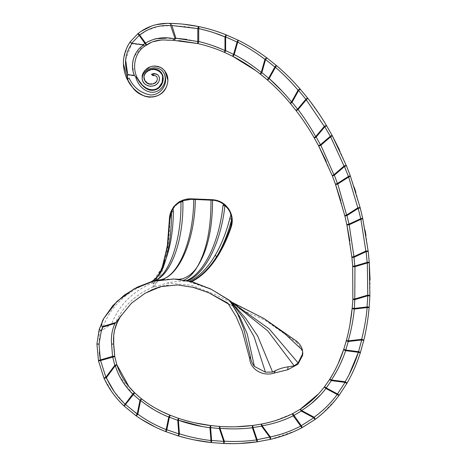 <?xml version="1.0" encoding="UTF-8"?>
<svg xmlns="http://www.w3.org/2000/svg" width="467" height="467" viewBox="0 0 467 467"><rect width="100%" height="100%" fill="white"/><g stroke="black" fill="none" stroke-linecap="round" stroke-linejoin="round"><path stroke-width="0.35" stroke-dasharray="2.33 1.75" d="M155.108 38.79L145.517 43.028L144.998 43.408L146.159 45.159A2.102 0.648 -123.6 0 0 145.757 43.408A2.102 0.648 -123.6 0 0 145.517 43.028L139.68 35.002L139.16 35.381L144.998 43.408L143.451 44.499L144.706 46.18A2.102 0.455 -126.7 0 1 143.375 45.141L134.268 56.443M322.131 118.501L307.531 97.953A2.102 0.636 -38.3 0 1 306.837 99.255A2.102 0.636 -38.3 0 1 306.375 99.669L305.879 99.255L297.584 109.126L292.085 102.261L290.474 103.61L295.92 110.41A2.102 0.63 -37.6 0 0 298.08 109.541L306.375 99.669L324.291 126.376L315.68 136.627C310.427 127.164 304.56 118.133 298.08 109.541L297.584 109.126L295.92 110.41M322.288 118.746L326.591 125.716L324.787 126.79L330.227 136.341L332.072 135.337A2.102 0.63 -28.5 0 1 331.383 136.341A2.102 0.63 -28.5 0 1 330.648 136.831L330.227 136.341L320.432 144.747L316.177 137.041L314.355 138.086L318.576 145.727A2.102 0.63 -28 0 0 320.852 145.237L330.648 136.831L344.045 166.048L333.928 174.728L320.852 145.237L320.432 144.747L318.576 145.727M354.441 187.833L350.291 175.79A2.102 0.63 -20.1 0 1 349.736 176.514A2.102 0.63 -20.1 0 1 348.668 177.057L348.318 176.514L337.425 183.467L334.349 175.218L332.393 175.983L335.446 184.173A2.102 0.63 -19.6 0 0 337.769 184.01L348.668 177.057L357.839 207.862L346.619 215.018L337.769 184.01L337.425 183.467L335.446 184.173M346.847 224.592L348.907 224.16L349.176 224.744L360.903 219.315L360.635 218.725L348.907 224.16L346.963 215.561L358.183 208.405L360.635 218.725L362.684 218.276A2.102 0.63 -12.4 0 1 362.369 218.725A2.102 0.63 -12.4 0 1 360.903 219.315L365.854 251.071L353.764 256.669L349.176 224.744A2.102 0.63 -11.9 0 1 346.847 224.592L340.811 200.664M352.673 266.196L354.768 266.05L354.955 266.669L367.331 262.985L367.144 262.366L354.768 266.05L354.039 257.259L366.122 251.66L367.144 262.366L369.239 262.203A2.102 0.63 -4.4 0 1 369.187 262.366A2.102 0.63 -4.4 0 1 367.331 262.985L367.599 295.144L354.78 298.968L354.955 266.669A2.102 0.63 -3.9 0 1 352.673 266.196L349.841 240.931M352.176 308.208L354.272 308.413L354.342 309.055L367.144 307.584L367.068 306.942L369.163 307.128A2.102 0.636 5 0 1 367.144 307.584C366.151 318.319 364.318 328.891 361.651 339.316L358.452 351.663L345.726 350.022L348.3 341.5L361.727 339.958L363.764 340.461A2.102 0.607 13.8 0 0 363.379 339.958A2.102 0.607 13.8 0 0 361.651 339.316L348.224 340.857C351.196 330.402 353.233 319.802 354.342 309.055A2.102 0.63 5.6 0 1 352.176 308.208L352.865 299.458A2.102 0.613 3.4 0 1 354.78 298.968L354.967 299.586L367.786 295.763L367.068 306.942L354.272 308.413L354.967 299.586L352.865 299.458M348.954 374.931L345.136 381.749A2.102 0.601 30.1 0 1 346.123 382.391A2.102 0.601 30.1 0 1 346.87 383.448L345.055 382.391L337.489 393.95L326.24 387.937L331.36 380.623L329.597 379.49L324.571 386.664L318.441 393.967M336.077 399.238L339.182 395.199A2.102 0.642 36.4 0 1 337.186 394.522C330.677 403.29 322.977 410.855 314.098 417.218A2.102 0.59 53.7 0 1 314.513 417.784A2.102 0.59 53.7 0 1 315.038 419.477L313.795 417.784L301.273 425.706L293.708 415.443L301.273 411.088L300.141 409.32L292.745 413.575L274.619 420.82M283.434 433.399L270.358 436.931A2.102 0.595 76.9 0 1 270.451 437.316A2.102 0.595 76.9 0 1 270.317 439.365L269.838 437.316L257.142 439.716L253.032 427.562L261.625 426.173L261.228 424.106L252.758 425.478A2.102 0.636 82.5 0 0 252.425 427.766L256.529 439.926C245.835 441.385 235.105 441.8 224.335 441.175L219.986 428.297L236.477 428.875M235.829 426.785L219.525 426.412A2.102 0.601 94 0 1 219.986 428.297L219.373 428.508L223.722 441.385L224.335 441.175A2.102 0.607 92.4 0 1 224.329 441.385A2.102 0.607 92.4 0 1 223.635 443.481L223.722 441.385L211.609 440.469L210.599 427.661L219.373 428.508L219.525 426.412L210.856 425.577A2.102 0.636 96.9 0 0 209.957 427.714L210.961 440.521C200.238 439.289 189.73 437.054 179.439 433.814L178.371 420.236A2.102 0.595 108.6 0 0 178.4 418.298L170.186 415.251A2.102 0.636 112.1 0 0 168.762 417.066L166.188 429.617C156.071 425.659 146.615 420.498 137.818 414.136L140.62 400.464A2.102 0.584 128.6 0 0 140.713 400.336A2.102 0.584 128.6 0 0 141.303 398.695L134.718 392.887A2.102 0.642 134.3 0 0 132.733 394.008L125.144 404.2L114.397 391.854M178.371 420.236L177.729 420.288L178.797 433.866L179.439 433.814A2.102 0.607 106.8 0 1 179.427 433.866A2.102 0.607 106.8 0 1 178.19 435.874L178.797 433.866L166.824 429.745L169.393 417.2L177.729 420.288L178.4 418.298L194.476 422.769M112.763 393.185L103.966 378.101L105.886 377.243L106.4 377.628L115.308 365.667L114.794 365.282L116.797 364.639L114.789 356.578M116.493 369.251L115.308 365.667A2.102 0.531 162.4 0 0 116.166 365.282A2.102 0.531 162.4 0 0 116.797 364.639M208.352 28.872L198.679 26.566A2.102 0.444 -78.4 0 1 198.708 28.621L213.793 32.713M212.864 30.168L226.413 34.949A2.102 0.601 -68.1 0 0 224.983 36.899L224.983 50.588L209.531 44.546L198.708 41.516A2.102 0.444 -77.2 0 1 197.792 43.565A2.102 0.444 -77.2 0 1 197.804 41.516L186.981 39.426M146.294 30.6L158.231 26.421L170.683 25.603L175.288 39.047L175.896 38.265L171.914 25.51L186.981 26.736L197.804 28.621L197.804 41.516L198.708 41.516L198.708 28.621L197.804 28.621A2.102 0.444 -78.4 0 1 198.679 26.566M128.6 81.923C127.129 79.758 126.668 77.44 127.211 74.977L127.689 74.381L134.28 75.169L138.915 80.505M145.494 73.383L146.457 72.262M148.337 70.821L154.53 69.344M155.026 69.402L159.58 71.404M159.959 71.731L162.627 76.559M158.996 87.166L153.976 89.705M152.44 89.892L149.621 89.635M147.508 88.835L145.71 87.65M145.295 87.335L141.653 84.031M144.396 75.432L144.099 77.481M144.776 80.336L149.201 83.967M149.452 84.025L154.834 82.945M155.709 82.21L156.731 80.919M157.017 80.4L157.163 80.108C157.758 77.312 156.643 75.817 153.812 75.619A2.102 2.102 0 0 1 151.746 74.597L151.524 74.224L152.178 73.909L151.524 74.224M159.463 79.653L159.416 77.691L159.463 79.653M159.2 76.962L157.63 74.732L159.2 76.962M142.096 76.022L141.997 77.405L142.096 76.022M141.997 77.429L142.137 78.917L141.997 77.429M142.668 80.762L143.06 81.597L142.668 80.762M143.836 82.782L144.793 83.844L143.836 82.782M145.897 84.737L147.14 85.449L145.897 84.737M148.448 85.94L149.895 86.22L148.448 85.94M150.648 86.278L155.377 85.093L150.648 86.278M156.48 84.329L157.56 83.319L156.48 84.329M158.406 82.204L159.084 80.954L158.406 82.204M143.007 73.255L142.779 73.693M125.629 59.852L131.77 43.752A2.102 0.572 -144.7 0 1 130.13 41.896L131.846 43.11L139.16 35.381L137.829 33.752A2.102 0.642 -129.2 0 1 139.68 35.002M155.838 24.716L151.612 26.012M140.923 31.441L137.829 33.752M127.444 46.309L123.656 58.538M123.451 60.669L123.381 63.757M142.861 73.541L143.06 73.156M150.345 66.758L152.942 66.121M155.546 66.034L156.912 66.197M159.229 66.816L160.66 67.446M162.86 68.877L164.845 70.85M167.84 79.997L167.513 83.289M166.801 85.829L165.639 88.345M164.279 90.411L160.461 94.095M160.415 94.124L158.126 95.466M153.17 96.996L150.432 97.2M147.823 96.996L145.231 96.371M142.873 95.391L140.427 94.025M138.285 92.548L136.201 90.878M136.189 90.867L132.418 87.154M151.471 42.31L153.048 41.697M161.43 39.975L167.017 40.162M113.726 345.755L113.732 344.097L111.59 344.056C110.936 336.643 112.144 329.626 115.221 322.995L111.455 324.11L102.115 330.321L98.648 331.722L96.92 344.016L98.887 330.613L103.849 318.336L98.893 330.613L96.92 344.016M175.288 39.047L172.592 40.238L179.165 40.641M226.413 34.949L225.631 36.899L237.073 42.018L233.576 54.365L225.631 50.588L224.779 52.508L232.619 56.238A2.102 0.636 -63 0 0 234.195 54.54L237.697 42.193C247.329 47.062 256.406 52.789 264.941 59.385L261.24 72.443L248.082 62.747M255.805 70.64L267.247 79.81A2.102 0.63 -49 0 0 269.19 78.538L275.448 67.295C283.597 74.335 291.134 81.964 298.069 90.184L291.525 101.946L282.389 91.421M325.913 160.636L332.393 175.983A2.102 0.613 -21.3 0 1 333.928 174.728L334.349 175.218L344.471 166.538L348.318 176.514L350.291 175.79M349.923 324.67L349.223 328.4M347.752 335.154L343.735 349.357A2.102 0.636 18.4 0 0 345.644 350.659L358.37 352.305L358.452 351.663L360.454 352.299A2.102 0.636 17.5 0 1 358.37 352.305M337.892 364.248L333.601 372.765M273.318 421.205L261.683 424.018M162.656 411.923L161.576 411.404M156.778 408.917L147.549 403.295M115.162 396.325L117.223 398.8M118.233 399.956L124.222 406.115A2.102 0.642 133.3 0 1 125.144 404.2L125.664 404.585L133.253 394.393L139.989 400.336L141.303 398.695M156.352 411.106L139.989 400.336L137.187 414.007L135.967 415.718L140.479 418.776M155.283 427.036L166.059 431.701A2.102 0.636 111.2 0 1 166.188 429.617L166.824 429.745L166.059 431.701M186.934 438.268L193.834 439.826M232.694 443.65L239.84 443.469M270.317 439.365L295.401 430.953M315.038 419.477L319.965 415.636M321.664 414.206L335.715 399.682M369.887 295.85A2.102 0.613 2.4 0 0 369.87 295.763A2.102 0.613 2.4 0 0 367.599 295.144L367.786 295.763L369.887 295.85L370.08 279.774M368.212 251.421L366.122 251.66L365.854 251.071A2.102 0.613 -6.5 0 1 368.212 251.421L365.947 235.175M365.188 230.768L362.684 218.276M360.22 207.885L358.183 208.405L357.839 207.862A2.102 0.619 -14.3 0 1 360.22 207.885L355.889 192.427M346.415 165.75A2.102 0.613 -22.1 0 0 344.045 166.048L344.471 166.538L346.415 165.75L339.363 149.679M183.513 24.214L177.729 23.712M167.583 23.35L167.017 23.35M151.168 290.165L147.198 292.044L164.699 285.635L169.363 285.004C162.93 285.436 156.089 287.491 148.845 291.157L147.198 292.044L148.845 291.157M296.662 341.225L296.422 342.183L264.906 320.105L229.063 304.361M209.479 293.078L208.393 292.593M177.507 284.923L160.485 286.499L145.068 293.113L131.601 302.978L121.011 315.564M296.422 342.183L301.361 348.458L302.563 355.457M105.886 377.243L100.387 359.934A2.102 0.642 168.8 0 0 98.514 360.962L112.722 356.957L114.794 365.282L105.886 377.243M135.967 415.718A2.102 0.595 125.4 0 0 137.818 414.136L125.664 404.585L124.222 406.115M290.474 103.61A2.102 0.607 -39.8 0 1 291.525 101.946L292.085 102.261L298.635 90.499L298.069 90.184A2.102 0.613 -41 0 1 300.223 89.121L298.635 90.499L305.879 99.255L307.531 97.953M265.56 59.56L274.882 66.979L268.624 78.222L261.859 72.618L260.557 74.265A2.102 0.601 -51.7 0 1 261.24 72.443L261.859 72.618L265.56 59.56L264.941 59.385A2.102 0.607 -53.2 0 1 266.82 57.879L265.56 59.56M229.729 300.532L211.411 289.371M209.846 288.594L191.99 281.759L173.94 279.003M103.843 318.342L99.208 329.363M228.877 209.181L221.702 202.445L212.193 199.718L191.289 198.843C179.667 198.026 169.101 208.41 169.375 219.607C168.663 251.281 163.234 273.615 153.1 286.61L153.17 284.677L163.152 265.028M169.375 219.566L169.906 219.747C169.626 208.831 179.888 198.615 191.272 199.409L212.17 200.285C225.579 200.366 235.269 215.392 230.686 227.09C221.101 254.83 207.99 273.032 191.347 281.689L190.25 281.408C182.486 280.842 174.81 281.397 167.215 283.066L153.783 287.088C163.812 274.071 169.188 251.62 169.906 219.747M231.533 302.009L211.89 289.616L184.611 280.171L191.371 281.694M231.936 302.277L209.987 288.664L186.438 280.527M233.074 302.925L212.584 289.984L190.25 281.408M263.867 318.459L215.293 294.589L191.668 285.261L167.215 283.066M157.157 80.108C157.758 77.318 156.649 75.823 153.818 75.619M230.003 300.789L209.905 288.624L192.538 281.928L173.946 279.003M230.523 301.238L212.905 290.135L207.967 287.69L191.429 281.642L173.864 278.997M103.826 318.371L98.648 331.722M178.75 279.307L184.611 280.171M173.199 278.98L164.022 279.324M151.302 281.729L152.09 282.331L162.849 266.651L160.94 271.181L153.176 284.631L153.433 282.477L152.09 282.331M153.433 282.477C133.089 290.982 119.126 304.852 111.555 324.08L111.455 324.11M115.221 322.995L111.555 324.08M153.1 286.61L153.783 287.088M161.851 268.817L160.94 271.181L161.833 268.846M225.508 205.206L224.995 205.41M180.904 201.586L180.542 201.242M237.119 56.104L233.576 54.365L232.619 56.238M329.597 379.49A2.102 0.59 32.7 0 1 331.447 379.98L331.36 380.623L345.055 382.391L345.136 381.749L331.447 379.98L339.03 366.741M339.515 365.743L340.583 363.46M342.854 358.171L345.726 350.022L343.735 349.357M300.141 409.32A2.102 0.572 57.4 0 1 301.577 410.522L301.273 411.088L313.795 417.784L314.098 417.218L301.577 410.522L311.617 403.354M320.718 394.708L325.937 388.503A2.102 0.636 37.3 0 1 324.571 386.664L326.24 387.937L325.937 388.503L337.186 394.522L337.489 393.95L339.182 395.199M261.228 424.106A2.102 0.59 79.1 0 1 262.145 425.787L261.625 426.173L269.838 437.316L270.358 436.931L262.145 425.787C273.026 423.96 283.376 420.639 293.188 415.828A2.102 0.636 62.7 0 1 292.745 413.575L293.708 415.443L293.188 415.828L300.754 426.091L292.225 430.125M289.487 431.234L285.209 432.804M244.451 428.531L253.032 427.562L252.758 425.478M202.03 426.482L210.599 427.661L210.856 425.577M161.337 413.704L169.393 417.2L170.186 415.251M119.254 375.666L132.733 394.008L133.253 394.393L134.718 392.887M99.354 352.713L99.226 331.704M175.213 38.983L166.62 38.148M133.62 58.247L133.352 59.163M132.552 63.921L133.603 73.214M127.835 78.73L128.799 78.24M100.387 359.934L112.541 356.339L112.956 356.578L112.722 356.957M103.966 378.101A2.102 0.572 155.9 0 0 106.4 377.628M211.382 442.558A2.102 0.636 96.2 0 1 210.961 440.521L211.609 440.469L211.382 442.558M257.445 441.794A2.102 0.636 81.6 0 1 256.529 439.926L257.142 439.716L257.445 441.794M302.266 427.556A2.102 0.642 61.7 0 1 300.754 426.091L301.273 425.706L302.266 427.556M348.224 340.857L348.3 341.5L346.275 340.945A2.102 0.601 15.3 0 1 348.224 340.857M353.764 256.669L354.039 257.259L351.943 257.463A2.102 0.613 -5.6 0 1 353.764 256.669M346.619 215.018L346.963 215.561L344.92 216.052A2.102 0.613 -13.5 0 1 346.619 215.018M314.355 138.086A2.102 0.607 -29.9 0 1 315.68 136.627L316.177 137.041L324.787 126.79L324.291 126.376A2.102 0.613 -30.8 0 1 326.591 125.716M276.242 65.374A2.102 0.636 -49.8 0 1 275.688 66.979A2.102 0.636 -49.8 0 1 275.448 67.295L274.882 66.979L276.242 65.374M269.19 78.538L268.624 78.222L267.247 79.81M238.007 40.133A2.102 0.636 -63.8 0 1 237.779 42.018A2.102 0.636 -63.8 0 1 237.697 42.193L237.073 42.018L238.007 40.133M224.983 36.899L225.631 36.899L225.631 50.588L224.983 50.588A2.102 0.595 -66.2 0 0 224.779 52.508M170.683 25.603L171.144 24.914L171.914 25.51M131.846 43.11L131.77 43.752L143.375 45.141L143.451 44.499L131.846 43.11M127.211 74.977L135.278 75.94M191.272 199.409L191.289 198.814M212.17 199.689L212.17 200.285M151.448 282.138C129.341 289.429 108.77 306.27 102.115 330.321M153.194 286.936C135.465 294.49 122.844 306.498 115.343 322.96M230.686 227.09L231.188 227.09M231.2 305.395L227.849 303.118M208.533 292.651L208.212 292.511M177.32 284.917L177.693 284.934M212.269 289.803L211.948 289.645M212.777 290.083L207.967 287.69M212.905 290.135L212.047 289.692M160.432 286.662L164.693 285.606M128.086 81.036L127.672 80.283"/><path stroke-width="0.7" d="M123.381 63.757L128.6 81.923C132.389 88.409 137.917 93.225 145.196 96.36C154.67 98.461 161.646 95.484 166.118 87.434C169.539 79.624 167.98 73.103 161.436 67.878C153.24 64.364 147.023 66.302 142.779 73.693C146.947 66.565 152.902 64.475 160.648 67.441C167.309 71.912 169.358 78.042 166.795 85.835C161.57 101.321 140.293 99.348 132.418 87.154L127.077 79.11C121.327 66.261 122.342 53.857 130.13 41.896L137.829 33.752A2.102 0.642 50.8 0 1 139.68 35.002L145.517 43.028A2.102 0.648 56.4 0 1 145.757 43.408A2.102 0.648 56.4 0 1 146.159 45.159L139.16 35.381L131.676 43.349L143.065 44.791L145.517 43.028C154.595 37.845 164.495 36.496 175.213 38.983L170.683 25.603C159.148 24.909 148.81 28.043 139.68 35.002L146.294 30.6M111.59 344.056L112.541 356.339L111.59 343.998C110.901 336.771 112.039 329.906 114.993 323.421L102.489 327.239L101.38 330.438L99.027 344.126L96.92 344.016L98.514 360.962L96.92 344.016L99.208 329.363L103.861 318.313L116.995 301.367L133.953 288.968L153.275 281.262L173.946 279.003L153.316 281.274L133.953 288.997L116.989 301.396L103.855 318.319L116.984 301.408L133.947 289.009L153.322 281.28L173.952 279.003L192.626 281.922L211.411 289.371L229.571 300.374L237.767 314.133L243.646 328.628L250.417 356.531C250.791 360.209 252.122 363.513 254.416 366.443L265.454 372.181L272.588 372.059L275.571 370.582L273.966 373.133C263.528 376.56 250.417 370.039 249.652 358.51L242.227 330.817L236.121 316.585L227.849 303.118L208.86 292.803L193.671 287.386L177.693 284.934L160.677 286.592L144.992 293.311L131.449 303.229L120.083 317.064C114.958 325.172 112.839 334.179 113.732 344.097L114.789 356.578L116.797 364.639C120.428 375.503 126.399 384.919 134.718 392.887L141.303 398.695C150.17 405.607 159.796 411.129 170.186 415.251L178.4 418.298C189.007 421.824 199.823 424.252 210.856 425.577L219.525 426.412C230.669 427.206 241.748 426.896 252.758 425.478L261.228 424.106C272.238 422.075 282.739 418.566 292.745 413.575L300.141 409.32C309.656 403.167 317.793 395.613 324.571 386.664L329.597 379.49C335.575 369.998 340.291 359.958 343.735 349.357A2.102 0.636 18.4 0 0 345.644 350.659C342.183 361.032 337.448 370.804 331.447 379.98L345.136 381.749A2.102 0.601 30.1 0 1 346.123 382.391A2.102 0.601 30.1 0 1 346.87 383.448C352.538 373.559 357.062 363.174 360.454 352.299L363.764 340.461A2.102 0.607 -166.2 0 0 363.379 339.958A2.102 0.607 -166.2 0 0 361.651 339.316C364.318 328.891 366.151 318.319 367.144 307.584L354.342 309.055C353.233 319.802 351.196 330.402 348.224 340.857A2.102 0.601 -164.7 0 0 346.275 340.945C349.164 330.169 351.131 319.253 352.176 308.208L352.865 299.458L352.673 266.196L351.943 257.463L346.847 224.592L344.92 216.052L335.446 184.173L332.393 175.983L318.576 145.727L314.355 138.086C308.815 128.419 302.669 119.196 295.92 110.41L290.474 103.61C283.341 95.029 275.6 87.095 267.247 79.81L260.557 74.265C251.801 67.324 242.49 61.311 232.619 56.238L224.779 52.508C216.186 48.702 207.19 45.719 197.792 43.565L172.592 40.238L167.017 40.162C159.259 39.38 152.306 41.043 146.159 45.159L144.706 46.18C133.661 53.431 131.624 70.61 138.897 80.493C131.606 70.593 133.673 53.436 144.706 46.18L151.471 42.31M333.601 372.765L329.597 379.49L331.36 380.623L326.24 387.937L337.489 393.95L345.055 382.391L346.87 383.448L339.182 395.199L346.87 383.448C352.532 373.565 357.062 363.18 360.454 352.299L363.764 340.461C366.414 329.486 368.212 318.377 369.163 307.128L369.887 295.85L369.163 307.128C368.212 318.383 366.414 329.492 363.764 340.461L361.727 339.958L348.3 341.5L345.726 350.022L343.735 349.357L346.275 340.945L348.3 341.5L348.224 340.857L361.651 339.316L361.727 339.958L358.37 352.305L348.954 374.931M370.08 279.774L369.239 262.203L367.144 262.366L367.331 262.985L354.955 266.669L354.78 298.968A2.102 0.613 -176.6 0 0 352.865 299.458L352.673 266.196A2.102 0.63 176.1 0 0 354.955 266.669L354.768 266.05L367.144 262.366L366.122 251.66L354.039 257.259L354.768 266.05L352.673 266.196M261.683 424.018L261.228 424.106A2.102 0.59 79.1 0 1 262.145 425.787L270.358 436.931C280.988 434.695 291.122 431.082 300.754 426.091L293.188 415.828A2.102 0.636 62.7 0 1 292.745 413.575L301.273 425.706L313.795 417.784L314.098 417.218C323.03 410.808 330.724 403.243 337.186 394.522L325.937 388.503L326.24 387.937L324.571 386.664A2.102 0.636 37.3 0 0 325.937 388.503C319.183 397.294 311.063 404.632 301.577 410.522L314.098 417.218A2.102 0.59 53.7 0 1 314.513 417.784A2.102 0.59 53.7 0 1 315.038 419.477L302.266 427.556L315.038 419.477L313.795 417.784L301.273 411.088L293.188 415.828C283.329 420.656 272.985 423.972 262.145 425.787L262.553 425.717M368.212 251.421L366.122 251.66L365.854 251.071A2.102 0.613 173.5 0 1 368.212 251.421L369.239 262.203L368.212 251.421L362.684 218.276L360.22 207.885L362.684 218.276A2.102 0.63 167.6 0 1 362.369 218.725A2.102 0.63 167.6 0 1 360.903 219.315L349.176 224.744L354.039 257.259L351.943 257.463A2.102 0.613 174.4 0 1 353.764 256.669L365.854 251.071L360.903 219.315L358.183 208.405L346.963 215.561L349.176 224.744A2.102 0.63 168.1 0 1 346.847 224.592L349.841 240.931M270.451 437.316A2.102 0.595 76.9 0 1 270.317 439.365L257.445 441.794L270.317 439.365L269.838 437.316L261.625 426.173L253.032 427.562L257.142 439.716L270.358 436.931A2.102 0.595 76.9 0 1 270.451 437.316M360.22 207.885L358.183 208.405L357.839 207.862A2.102 0.619 165.7 0 1 360.22 207.885L350.291 175.79L346.415 165.75L350.291 175.79A2.102 0.63 159.9 0 1 349.736 176.514A2.102 0.63 159.9 0 1 348.668 177.057L337.769 184.01L346.619 215.018A2.102 0.613 166.5 0 0 344.92 216.052L346.963 215.561L346.619 215.018L357.839 207.862L348.668 177.057L344.471 166.538L334.349 175.218L337.425 183.467L335.446 184.173L340.811 200.664M235.829 426.785L252.758 425.478A2.102 0.636 82.5 0 0 252.425 427.766C241.655 429.062 230.838 429.243 219.986 428.297L224.335 441.175A2.102 0.607 92.4 0 1 224.329 441.385A2.102 0.607 92.4 0 1 223.635 443.481L232.694 443.65M252.758 425.478L253.032 427.562L252.425 427.766L256.529 439.926A2.102 0.636 81.6 0 0 257.445 441.794L257.142 439.716L256.529 439.926C245.835 441.385 235.105 441.8 224.335 441.175L223.722 441.385L219.373 428.508L219.986 428.297A2.102 0.601 94 0 0 219.525 426.412L219.373 428.508L210.599 427.661L211.609 440.469L223.722 441.385L223.635 443.481L211.382 442.558L223.635 443.481C234.954 443.977 246.226 443.416 257.445 441.794L239.84 443.469M339.363 149.679L332.072 135.337A2.102 0.63 151.5 0 1 331.383 136.341A2.102 0.63 151.5 0 1 330.648 136.831L320.852 145.237L333.928 174.728A2.102 0.613 158.7 0 0 332.393 175.983L334.349 175.218L333.928 174.728L344.045 166.048L330.648 136.831L324.787 126.79L316.177 137.041L320.432 144.747L318.576 145.727L325.913 160.636M194.476 422.769L210.856 425.577A2.102 0.636 96.9 0 0 209.957 427.714C199.193 426.33 188.662 423.838 178.371 420.236L179.439 433.814A2.102 0.607 106.8 0 1 179.427 433.866A2.102 0.607 106.8 0 1 178.19 435.874L186.934 438.268M202.03 426.482L178.371 420.236A2.102 0.595 108.6 0 0 178.4 418.298L177.729 420.288L169.393 417.2L166.824 429.745L178.797 433.866L178.19 435.874L166.059 431.701L178.19 435.874C189.042 439.12 200.104 441.35 211.382 442.558L193.834 439.826M314.355 138.086L316.177 137.041L315.68 136.627L324.291 126.376A2.102 0.613 149.2 0 1 326.591 125.716L332.072 135.337L326.591 125.716C320.841 116.061 314.489 106.803 307.531 97.953L300.223 89.121L307.531 97.953A2.102 0.636 141.7 0 1 306.837 99.255A2.102 0.636 141.7 0 1 306.375 99.669L298.08 109.541C304.56 118.133 310.427 127.164 315.68 136.627A2.102 0.607 150.1 0 0 314.355 138.086C308.815 128.425 302.674 119.202 295.92 110.41L297.584 109.126L298.08 109.541A2.102 0.63 142.4 0 1 295.92 110.41M307.531 97.953L305.879 99.255L324.291 126.376L324.787 126.79L326.591 125.716M147.549 403.295L141.303 398.695A2.102 0.584 128.6 0 1 140.713 400.336A2.102 0.584 128.6 0 1 140.62 400.464L139.989 400.336L132.733 394.008C124.508 386.011 118.7 376.56 115.308 365.667L114.794 365.282L112.541 356.339A2.102 0.642 169.6 0 1 114.789 356.578L100.574 360.553L105.886 377.243L103.966 378.101L98.514 360.962L103.966 378.101C108.875 388.772 115.629 398.106 124.222 406.115L135.967 415.718L124.222 406.115A2.102 0.642 133.3 0 1 125.144 404.2L132.733 394.008A2.102 0.642 134.3 0 1 134.718 392.887L129.038 386.734M128.962 386.647L116.797 364.639A2.102 0.531 162.4 0 1 116.166 365.282A2.102 0.531 162.4 0 1 115.308 365.667L106.4 377.628C110.842 387.762 117.094 396.617 125.144 404.2L137.187 414.007L135.967 415.718C145.4 422.308 155.429 427.638 166.059 431.701A2.102 0.636 111.2 0 1 166.188 429.617L168.762 417.066C158.57 412.927 149.189 407.393 140.62 400.464L137.818 414.136C146.673 420.528 156.13 425.688 166.188 429.617L166.824 429.745L166.059 431.701M213.793 32.713L224.983 36.899C216.618 33.367 207.856 30.612 198.708 28.621L198.708 41.516C207.873 43.711 216.63 46.729 224.983 50.588A2.102 0.595 113.8 0 0 224.779 52.508C216.186 48.702 207.19 45.719 197.792 43.565L179.165 40.641M144.7 74.545L145.494 73.383M146.457 72.262L148.337 70.821M154.53 69.344L155.026 69.402M159.58 71.404L159.959 71.731M162.627 76.559L162.148 82.39L158.996 87.166M153.976 89.705L152.44 89.892M149.621 89.635L147.508 88.835M145.71 87.65L145.295 87.335M141.653 84.031L137.234 78.392C140.935 84.714 147.286 92.431 155.359 89.822C162.901 87.592 166.234 76.331 159.807 71.118C153.97 65.701 141.694 71.235 144.274 79.653C146.317 83.821 149.522 85.14 153.894 83.616C157.858 82.542 159.049 75.339 153.83 75.607L151.524 74.224L153.818 73.506C158.348 74.031 160.105 76.512 159.084 80.954L159.463 79.653L159.084 80.954C156.147 88.893 143.112 87.387 142.131 78.9L142.861 73.541M144.677 74.609L144.396 75.432M144.099 77.481L144.776 80.336M154.834 82.945L155.709 82.21M156.731 80.919L157.017 80.4M159.416 77.691L159.2 76.962L159.416 77.691M157.63 74.732L153.818 73.506L157.63 74.732M142.412 74.761L142.096 76.022L142.412 74.761M142.137 78.917L142.668 80.762L142.137 78.917M143.06 81.597L143.836 82.782L143.06 81.597M144.793 83.844L145.897 84.737L144.793 83.844M147.14 85.449L148.448 85.94L147.14 85.449M149.895 86.22L150.648 86.278L149.895 86.22M155.377 85.093L156.48 84.329L155.377 85.093M157.56 83.319L158.406 82.204L157.56 83.319M127.444 46.309L130.13 41.896L137.829 33.752C146.323 26.981 156.048 23.513 167.017 23.35L155.838 24.716M151.612 26.012L140.923 31.441M123.656 58.538L123.451 60.669M143.06 73.156L144.863 70.441M144.928 70.365L150.345 66.758M152.942 66.121L155.546 66.034M156.912 66.197L159.229 66.816M160.66 67.446L162.86 68.877M164.845 70.85L167.84 79.997M167.513 83.289L166.801 85.829M165.639 88.345L164.279 90.411M158.126 95.466L153.17 96.996M150.432 97.2L147.823 96.996M145.231 96.371L142.873 95.391M140.427 94.025L138.285 92.548M157.157 80.108C153.567 88.526 140.678 82.145 144.694 74.557C150.304 63.588 167.91 72.064 161.897 83.05C157.321 93.575 144.659 90.919 138.897 80.493L137.777 78.602M153.048 41.697L161.43 39.975M114.765 356.444L113.726 345.755M166.17 40.098L172.592 40.238L175.288 39.047L175.901 38.265L197.804 41.516A2.102 0.444 102.8 0 0 197.792 43.565A2.102 0.444 102.8 0 0 198.708 41.516L197.804 41.516L197.804 28.621L171.914 25.51L175.901 38.265M282.389 91.421L269.19 78.538C277.258 85.7 284.707 93.505 291.525 101.946L298.069 90.184L298.635 90.499L292.085 102.261L297.584 109.126L305.879 99.255L298.635 90.499L300.223 89.121A2.102 0.613 139 0 0 298.069 90.184C291.134 81.964 283.597 74.335 275.448 67.295A2.102 0.636 130.2 0 0 275.688 66.979A2.102 0.636 130.2 0 0 276.242 65.374L274.882 66.979L265.56 59.56L266.82 57.879A2.102 0.607 126.8 0 0 264.941 59.385C256.406 52.789 247.329 47.062 237.697 42.193A2.102 0.636 116.2 0 0 237.779 42.018A2.102 0.636 116.2 0 0 238.007 40.133L226.413 34.949L238.007 40.133C248.158 45.165 257.761 51.084 266.82 57.879L276.242 65.374C284.841 72.689 292.838 80.604 300.223 89.121C292.832 80.598 284.835 72.683 276.242 65.374L266.82 57.879C257.755 51.078 248.152 45.165 238.007 40.133L237.073 42.018L225.631 36.899L225.631 50.588L233.576 54.365L232.619 56.238L255.805 70.64M232.619 56.238A2.102 0.636 117 0 0 234.195 54.54L233.576 54.365L237.073 42.018L237.697 42.193L234.195 54.54C243.792 59.583 252.81 65.549 261.24 72.443L264.941 59.385L265.56 59.56L261.859 72.618L268.624 78.222L267.247 79.81C275.606 87.101 283.346 95.035 290.474 103.61A2.102 0.607 140.2 0 1 291.525 101.946L292.085 102.261L290.474 103.61M352.176 308.208L354.272 308.413L367.068 306.942L367.786 295.763L367.331 262.985A2.102 0.63 175.6 0 0 369.187 262.366A2.102 0.63 175.6 0 0 369.239 262.203L369.887 295.85A2.102 0.613 -177.6 0 0 369.87 295.763A2.102 0.613 -177.6 0 0 367.599 295.144L354.78 298.968L354.342 309.055A2.102 0.63 -174.4 0 1 352.176 308.208L349.923 324.67M349.223 328.4L347.752 335.154M343.735 349.357L337.892 364.248M318.441 393.967L300.141 409.32L301.273 411.088L301.577 410.522A2.102 0.572 57.4 0 0 300.141 409.32M274.619 420.82L273.318 421.205M170.064 415.204L162.656 411.923M161.576 411.404L156.778 408.917M112.763 393.185L115.162 396.325M117.223 398.8L118.233 399.956M140.479 418.776L155.283 427.036M295.401 430.953L302.266 427.556C292.138 432.891 281.49 436.832 270.317 439.365M319.965 415.636L321.664 414.206M335.791 399.594L336.077 399.238M365.947 235.175L365.188 230.768M355.889 192.427L354.441 187.833M212.864 30.168L208.352 28.872M177.729 23.712L169.725 23.373C179.27 23.519 188.919 24.582 198.679 26.566L183.513 24.214M170.239 23.438L167.017 23.35L169.725 23.373L171.914 25.51M198.679 26.566A2.102 0.444 101.6 0 1 198.708 28.621L197.804 28.621A2.102 0.444 101.6 0 1 198.679 26.566C208.317 28.569 217.558 31.365 226.413 34.949A2.102 0.601 111.9 0 0 224.983 36.899L225.631 36.899L226.413 34.949M318.576 145.727A2.102 0.63 152 0 0 320.852 145.237L320.432 144.747L330.227 136.341L332.072 135.337L346.415 165.75A2.102 0.613 157.9 0 0 344.045 166.048L344.471 166.538L346.415 165.75M339.182 395.199L337.489 393.95L337.186 394.522A2.102 0.642 36.4 0 0 339.182 395.199C332.411 404.457 324.367 412.554 315.038 419.477M186.981 39.426L175.896 38.265M113.732 344.091L113.732 344.097C112.973 336.427 114.17 329.182 117.328 322.37L114.613 330L113.709 335.44L113.732 344.097L111.59 343.998M229.063 304.361L208.86 292.803M208.393 292.593L193.052 287.333L177.507 284.923M121.011 315.564L117.334 322.37M302.803 353.484L302.563 355.457L297.917 364.254L287.713 369.747L288.057 366.864L294.198 365.848L298.098 362.929L302.803 353.484L302.482 350.273C301.694 346.899 299.756 343.881 296.662 341.225L263.867 318.459M273.966 373.133L287.713 369.747M254.416 366.443L247.259 334.045L239.91 317.093L229.571 300.374M211.428 289.382L209.823 288.583M101.38 330.438A2.102 0.449 -164.3 0 1 99.208 329.363L103.516 318.938C101.958 321.407 101.45 323.999 101.993 326.725L116.137 322.399L120.083 317.064M249.652 358.51L250.417 356.531M163.152 265.028L167.659 244.113L169.375 219.566L172.79 208.311M151.11 281.794C153.853 280.165 155.68 278.659 156.591 277.281C158.511 275.116 160.595 271.572 162.849 266.651L165.82 259.313C169.661 246.214 171.541 230.377 171.459 211.808L173.152 207.774C172.936 206.77 180.402 200.471 180.42 201.312C183.8 199.502 187.425 198.673 191.289 198.814L212.17 199.689C217.301 199.958 221.767 201.814 225.567 205.264L228.632 208.807L231.136 213.804C232.613 218.322 232.624 222.747 231.177 227.073C227.359 238.374 222.689 248.345 217.184 256.973C222.701 248.368 227.371 238.403 231.194 227.079L230.692 226.746L231.702 219.262C228.083 233.529 223.092 245.951 216.723 256.523C222.216 247.93 226.874 238.007 230.692 226.746M228.871 209.169L230.324 211.773L231.976 217.073L232.169 222.52L231.194 227.085L232.111 217.966L228.877 209.181L225.444 205.165M294.198 365.848L267.714 330.829L230.003 300.789M298.098 362.929L269.307 329.002L231.65 302.091M302.482 350.273L284.275 333.187L263.779 318.406L231.936 302.277M288.057 366.864A25.247 15.096 158.6 0 0 275.571 370.582M265.454 372.181L254.001 336.544L243.576 318.301L230.208 300.97M272.588 372.059L257.667 336.012L245.537 318.074L230.686 301.378M173.864 278.997L153.281 281.245L133.971 288.939L117.007 301.338L103.861 318.313M151.139 281.776L137.158 287.211L124.269 295.15L112.932 305.517L103.843 318.342M186.607 280.562C203.723 273.516 219.122 242.77 222.946 205.673L223.582 204.237C220.313 201.826 216.635 200.477 212.555 200.197C212.508 229.087 207.354 251.409 197.092 267.153C191.768 274.719 185.656 278.77 178.75 279.307L173.199 278.98M184.232 280.101C189.059 277.754 193.35 273.434 197.092 267.153C206.478 251.141 211.113 228.812 210.991 200.174L195.323 199.467C194.879 240.493 178.808 276.347 160.811 279.704L164.022 279.324M160.811 279.704L160.8 279.704C178.505 276.312 193.379 240.458 193.758 199.491L191.266 199.304L182.632 200.804L182.906 201.937C183.584 239.133 171.944 272.442 156.404 279.966C169.953 272.214 181.669 238.258 180.933 201.82C177.921 203.18 175.323 205.206 173.146 207.914L173.35 211.563C173.187 229.933 170.677 245.852 165.82 259.313C162.668 271.018 157.823 278.49 151.285 281.741L156.404 279.966L154.314 280.953L160.8 279.704M189.404 281.187C199.03 276.744 207.64 268.081 215.24 255.186C221.399 244.702 226.256 232.461 229.817 218.474L231.107 213.979C229.589 210.617 227.522 207.868 224.907 205.725C220.996 242.256 205.696 273.207 187.676 280.79M173.35 211.563A2.102 0.397 -179.9 0 1 171.459 211.808L169.865 219.432L167.583 246.424L161.851 268.817M191.371 281.694C200.857 277.252 209.461 269.01 217.184 256.973M215.24 255.186A2.102 1.226 -148.9 0 0 216.723 256.523C208.982 268.694 200.378 277.042 190.91 281.572M231.439 215.03A2.102 1.64 -156.5 0 1 231.107 213.979L231.702 219.262A2.102 0.502 -165.7 0 1 229.817 218.474M225.567 205.264L224.907 205.725L222.946 205.673M212.17 199.689L212.555 200.197L210.991 200.098L211.329 199.654L212.164 199.812A2.102 1.529 -26 0 1 211.102 199.748L212.17 199.689C217.295 199.958 221.755 201.814 225.555 205.246M224.995 205.41L223.582 204.237L224.878 204.692M191.266 199.304L191.289 198.814L194.996 198.965L195.317 199.45L193.758 199.403L195.037 198.971L195.323 199.467L193.758 199.491M180.42 201.312L182.632 200.804L180.904 201.586L180.42 201.312M173.152 207.774L173.146 207.914A2.102 1.588 167.5 0 1 172.504 208.918M182.906 201.937L180.904 201.586M210.991 200.174L212.555 200.197M329.597 379.49A2.102 0.59 32.7 0 1 331.447 379.98L331.36 380.623L345.055 382.391L345.136 381.749C350.659 372.438 355.066 362.626 358.37 352.305A2.102 0.636 17.5 0 0 360.454 352.299L358.452 351.663L345.726 350.022L345.644 350.659L358.37 352.305M178.371 420.236L177.729 420.288L178.797 433.866L179.439 433.814C189.73 437.054 200.238 439.289 210.961 440.521A2.102 0.636 96.2 0 0 211.382 442.558L211.609 440.469L210.961 440.521L209.957 427.714L210.599 427.661L210.856 425.577M99.027 344.126L100.387 359.934L99.354 352.713M131.98 43.46C125.133 53.156 123.743 63.57 127.824 74.714L134.408 75.502C129.75 65.082 133.778 51.148 143.55 45.013L143.065 44.791M248.082 62.747L241.246 58.457M241.206 58.433L237.119 56.104M339.03 366.741L339.515 365.743M340.583 363.46L342.854 358.171M311.617 403.354L320.718 394.708M292.225 430.125L289.487 431.234M285.209 432.804L283.434 433.399M236.477 428.875L244.451 428.531M156.352 411.106L161.337 413.704M114.397 391.854L105.886 377.243L114.794 365.282L116.797 364.639M116.493 369.251L118.402 373.892M118.536 374.178L119.254 375.666M166.62 38.148L155.108 38.79M127.689 74.381L125.629 59.852M134.268 56.443L133.62 58.247M133.352 59.163L132.552 63.921M133.603 73.214L134.28 75.169M127.824 74.714C127.24 75.911 127.24 77.248 127.835 78.73L129.108 78.082C133.515 87.498 140.684 93.131 150.602 94.97C160.525 95.326 168.424 84.194 164.688 75C167.139 82.968 160.765 92.326 152.271 92.297C144.011 92.017 137.52 84.305 135.652 76.792L134.408 75.502M128.799 78.24L129.108 78.082M153.812 73.512L153.83 75.607A2.102 2.102 149.6 0 1 151.74 74.586L153.795 73.512M164.688 75C160.852 63.121 142.47 67.143 142.131 78.9M137.234 78.392L135.652 76.792M170.683 25.603L171.144 24.914L170.473 23.537M224.983 36.899L224.983 50.588L225.631 50.588L224.779 52.508M102.489 327.239L101.993 326.725M116.137 322.399L114.993 323.421M261.24 72.443A2.102 0.601 128.3 0 0 260.557 74.265L261.859 72.618L261.24 72.443M100.387 359.934A2.102 0.642 168.8 0 0 98.514 360.962L100.574 360.553L100.387 359.934L112.541 356.339M269.19 78.538L268.624 78.222L274.882 66.979L275.448 67.295L269.19 78.538A2.102 0.63 131 0 1 267.247 79.81M106.4 377.628A2.102 0.572 155.9 0 1 103.966 378.101M134.718 392.887L124.222 406.115M141.303 398.695L139.989 400.336L137.187 414.007L137.818 414.136A2.102 0.595 125.4 0 1 135.967 415.718M170.186 415.251A2.102 0.636 112.1 0 0 168.762 417.066L169.393 417.2L170.186 415.251M350.291 175.79L348.318 176.514L337.425 183.467L337.769 184.01A2.102 0.63 160.4 0 1 335.446 184.173M261.228 424.106L261.625 426.173L262.145 425.787M300.754 426.091A2.102 0.642 61.7 0 0 302.266 427.556L301.273 425.706L300.754 426.091M367.068 306.942L367.144 307.584A2.102 0.636 -175 0 0 369.163 307.128L367.068 306.942M112.956 356.578L114.789 356.578M144.706 46.18L143.55 45.013M130.13 41.896L131.676 43.349M137.829 33.752L139.16 35.381L139.68 35.002M369.887 295.85L367.786 295.763L354.967 299.586L352.865 299.458M346.847 224.592L348.907 224.16L360.635 218.725L362.684 218.276M191.289 198.814L191.289 198.814C187.46 198.668 183.858 199.491 180.478 201.277L180.577 201.236C180.256 201.814 181.126 199.701 174.786 205.603L173.123 207.815C170.677 211.405 169.428 215.322 169.375 219.566L167.291 246.605L161.833 268.846M169.865 219.432L169.375 219.566M153.83 75.607A2.102 2.102 149.6 0 1 151.74 74.586M99.208 329.363L96.926 344.016M151.168 290.165L160.432 286.662M231.194 227.085L223.5 245.788L214.09 261.526L208.638 268.332C203.25 274.368 197.535 278.834 191.493 281.729M194.996 198.965L211.236 199.642M128.6 81.923L128.086 81.036M127.077 79.11L126.837 78.608"/></g></svg>
